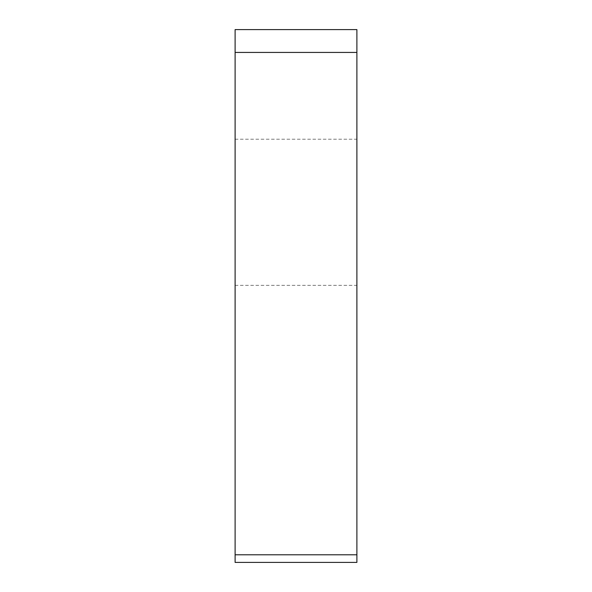 <?xml version="1.0" encoding="UTF-8"?>
<svg xmlns="http://www.w3.org/2000/svg" width="592" height="592" viewBox="0 0 592 592"><rect width="100%" height="100%" fill="white"/><g stroke="black" fill="none" stroke-linecap="round" stroke-linejoin="round"><path stroke-width="0.44" stroke-dasharray="2.96 2.22" d="M235.105 175.743L235.105 285.344L235.105 175.743M235.105 29.6L235.105 562.4M356.895 562.4L356.895 29.6L356.895 554.785L235.105 554.785M356.895 175.743L356.895 285.344L356.895 175.743M235.105 52.436L356.895 52.436M235.105 285.344L356.895 285.344M235.105 139.201L356.895 139.201"/><path stroke-width="0.89" d="M235.105 554.785L356.895 554.785L356.895 29.6L356.895 562.4L235.105 562.4L235.105 29.6L356.895 29.6L235.105 29.6M356.895 52.436L235.105 52.436"/></g></svg>
